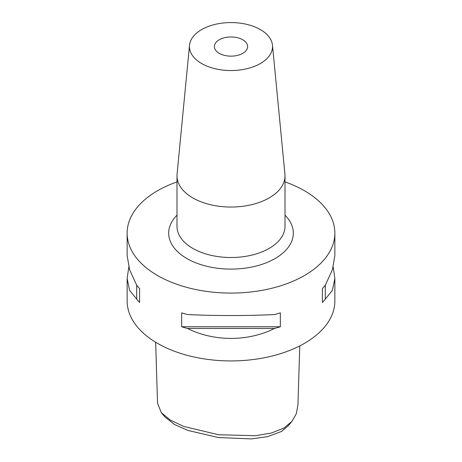<?xml version="1.0" encoding="UTF-8"?>
<svg xmlns="http://www.w3.org/2000/svg" width="462" height="462" viewBox="0 0 462 462"><rect width="100%" height="100%" fill="white"/><g stroke="black" fill="none" stroke-linecap="round" stroke-linejoin="round"><path stroke-width="0.69" d="M155.654 342.238L157.53 403.222L161.377 412.722L170.449 420.149L183.83 426.472L218.607 434.754L255.417 435.712L271.298 433.044L283.818 428.135L291.886 421.442L296.315 413.721L297.944 404.972L299.763 345.905M291.886 421.442L288.45 425.577L281.404 431.502L267.521 436.665L251.328 438.9L218.416 437.554L187.797 430.405L174.648 424.561L164.813 416.857L161.377 412.722M219.248 53.344A16.62 9.592 180 0 1 214.38 46.558A16.62 9.592 180 0 1 224.642 37.693A16.62 9.592 180 0 1 242.752 39.772A16.62 9.592 180 0 1 247.62 46.558A16.62 9.592 180 0 1 237.358 55.423A16.62 9.592 180 0 1 219.248 53.344M260.377 29.597A41.545 23.984 180 0 1 272.482 45.224A41.545 23.984 180 0 1 247.961 68.451A41.545 23.984 180 0 1 201.623 63.519A41.545 23.984 180 0 1 189.518 45.224A41.545 23.984 180 0 1 216.176 24.151A41.545 23.984 180 0 1 260.377 29.597M272.482 45.224L284.927 174.122A54.008 31.179 180 0 1 285.008 175.86A54.008 31.179 180 0 1 251.669 204.666A54.008 31.179 180 0 1 192.81 197.909A54.008 31.179 180 0 1 176.992 175.86A54.008 31.179 180 0 1 177.073 174.122L189.518 45.224M333.2 267.042L334.863 278.499L332.386 290.344L325.312 299.116A103.863 59.962 180 0 1 322.395 302.477L322.395 288.571A103.863 59.962 0 0 0 325.312 285.21L332.386 269.762L334.863 255.59L334.863 233.125A103.863 59.962 0 0 0 304.441 190.725A103.863 59.962 0 0 0 285.008 181.907M187.491 314.541C213.744 315.881 248.256 315.881 274.509 314.541A103.863 59.962 0 0 0 280.33 312.861L280.33 326.767A103.863 59.962 180 0 1 274.509 328.447C248.256 341.713 213.744 341.713 187.491 328.447A103.863 59.962 180 0 1 181.67 326.767L181.67 312.861A103.863 59.962 0 0 0 187.491 314.541M176.992 181.907A103.863 59.962 0 0 0 127.137 233.125L127.137 255.59L129.614 269.762L136.688 285.21A103.863 59.962 0 0 0 139.605 288.571L139.605 302.477A103.863 59.962 180 0 1 136.688 299.116L129.614 290.344L127.137 278.499L127.137 300.964A103.863 59.962 0 0 0 157.559 343.364A103.863 59.962 0 0 0 270.744 356.364A103.863 59.962 0 0 0 334.863 300.964L334.863 278.499M127.137 233.125A103.863 59.962 0 0 0 157.559 275.525A103.863 59.962 0 0 0 270.744 288.525A103.863 59.962 0 0 0 334.863 233.125M127.137 278.499L128.8 267.042M325.312 285.21L325.312 299.116M322.395 288.571L322.395 302.477M139.605 302.477L139.605 288.571M136.688 299.116L136.688 285.21M274.509 328.447L187.491 328.447M280.33 326.767L181.67 326.767M176.992 175.86L176.992 226.34A54.008 31.179 0 0 0 192.81 248.389A54.008 31.179 0 0 0 251.669 255.145A54.008 31.179 0 0 0 285.008 226.34L285.008 175.86M285.008 215.177A62.318 35.978 180 0 1 268.907 261.683A62.318 35.978 180 0 1 186.937 258.564A62.318 35.978 180 0 1 176.992 215.177"/></g></svg>
